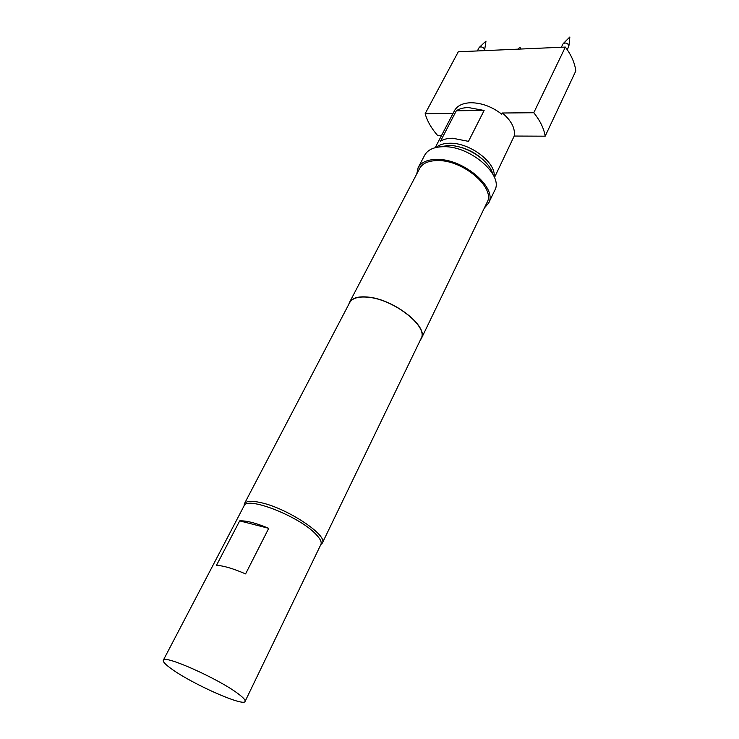 <?xml version="1.0" encoding="UTF-8"?>
<svg xmlns="http://www.w3.org/2000/svg" width="739" height="739" viewBox="0 0 739 739"><rect width="100%" height="100%" fill="white"/><g stroke="black" fill="none" stroke-linecap="round" stroke-linejoin="round"><path stroke-width="1.11" d="M567.284 49.744L568.901 45.947C568.467 44.128 567.099 43.13 564.799 42.945L562.942 43.961L561.363 47.25M484.442 50.631L484.645 49.919C484.257 48.09 482.918 47.065 480.646 46.834L479.094 47.656L477.366 50.945M520.746 49.033L520.007 47.093L517.827 49.162M454.845 146.008C466.133 147.874 475.879 152.779 484.1 160.723M436.139 147.458C439.363 144.641 444.019 143.237 450.106 143.237C470.152 142.738 496.386 162.866 494.095 176.603M514.196 136.05L545.179 136.179C543.95 128.503 540.144 120.688 533.78 112.734L502.4 113.002C511.49 120.817 515.425 128.494 514.196 136.05L494.474 177.508M502.4 113.002L501.799 114.222C492.119 106.721 481.837 102.897 470.965 102.73C462.771 103.017 457.275 105.659 454.485 110.674L435.188 147.689M468.48 107.561L484.128 110.471L468.48 141.361L452.674 138.239C447.705 138.239 443.649 139.209 440.518 141.158L456.332 110.758C459.492 108.707 463.538 107.645 468.48 107.561M492.682 173.831C489.458 160.326 466.06 145.167 448.647 145.454L439.206 146.932M239.676 520.875C246.161 520.496 255.851 522.972 268.737 528.33L245.588 573.898C232.526 568.309 222.808 565.483 216.425 565.446L239.676 520.875L268.737 528.33M245.089 701.403L320.892 544.477C321.955 542.093 320.19 538.583 315.59 533.928C298.768 516.099 246.641 495.878 244.073 505.846L163.291 660.269C162.746 661.738 165.591 664.684 171.817 669.109C192.574 684.175 243.879 706.946 245.089 701.403C245.625 700.11 243.196 697.477 237.81 693.505C217.931 678.439 163.531 654.329 163.291 660.269M244.027 505.929L244.36 503.813C246.105 500.903 251.796 500.552 261.421 502.76C287.831 508.543 328.208 535.544 322.352 543.036L320.846 544.569M416.741 173.979L418.135 167.688C421.23 162.183 427.613 159.421 437.303 159.412C463.963 158.913 497.726 188.242 488.59 203.123L484.368 208.001M418.135 167.688L424.685 155.199C427.816 149.611 434.209 146.784 443.871 146.701C470.475 145.989 503.933 175.328 494.714 190.413L488.59 203.123M348.743 304.413L349.445 302.5C351.986 298.048 357.999 296.219 367.486 297.032C393.545 298.852 429.073 326.767 421.313 338.647L420.195 340.346M349.445 302.5L419.604 168.51C422.569 163.217 428.694 160.575 437.978 160.575C463.501 160.114 495.804 188.177 487.056 202.431L421.313 338.647M244.36 503.813L349.676 302.63C352.198 298.205 358.175 296.394 367.606 297.198C393.49 299.009 428.777 326.74 421.073 338.536L322.352 543.036M446.873 145.481L449.959 145.361M441.414 135.754L437.83 135.736C431.474 128.521 427.253 121.168 425.156 113.677L458.291 51.785L565.353 47.074C571.358 55.092 574.84 63.055 575.801 70.962L545.179 136.179M533.78 112.734L565.353 47.074M453.044 113.436L425.156 113.677M456.332 110.758L484.128 110.471M568.901 45.947L569.871 36.95L563.432 43.379M479.519 47.185L485.985 41.088L484.645 49.919"/></g></svg>
